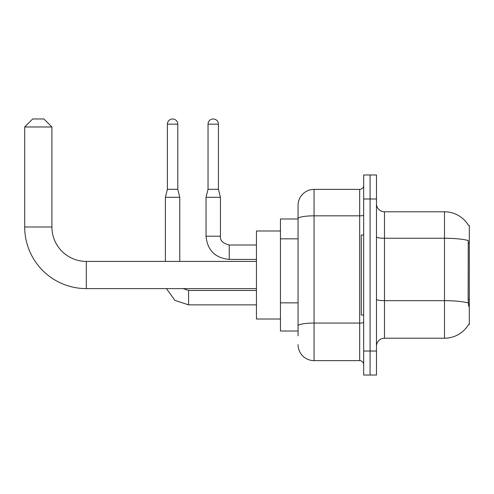 <?xml version="1.0" encoding="UTF-8"?>
<svg xmlns="http://www.w3.org/2000/svg" width="494" height="494" viewBox="0 0 494 494"><rect width="100%" height="100%" fill="white"/><g stroke="black" fill="none" stroke-linecap="round" stroke-linejoin="round"><path stroke-width="0.74" d="M384.474 338.223L444.495 338.223A28.01 28.01 0 0 0 468.652 324.385L469.3 324.62L469.3 225.394L468.571 225.492A28.01 28.01 0 0 0 444.495 211.79A28.01 28.01 0 0 1 468.516 225.394A28.01 28.01 0 0 0 444.495 211.79L384.474 211.79A8.003 8.003 0 0 1 376.477 203.787A8.003 8.003 0 0 0 384.474 211.79L384.474 338.223A8.003 8.003 0 0 0 376.477 346.226M298.055 335.821L298.055 218.614L298.055 218.99L280.45 218.99L280.45 331.023L298.055 331.023M370.074 351.03L370.074 375.032L376.477 375.032L376.477 351.03L370.074 351.03L370.074 375.032L363.67 375.032L363.67 351.03L370.074 351.03L370.074 198.989L370.074 351.03M363.67 351.03L363.67 174.981L370.074 174.981L370.074 198.989L370.074 174.981L376.477 174.981L376.477 351.03M468.652 306.218L468.139 299.265L468.256 240.529A28.01 4.866 180 0 0 444.495 238.244L444.495 211.79A28.01 28.01 0 0 1 468.571 225.492M363.67 215.137A4.001 0.698 0 0 1 359.669 215.835L314.061 215.835A16.006 2.779 180 0 0 298.055 218.614L298.055 205.387A16.006 16.006 0 0 1 314.061 189.387L314.061 360.632L359.669 360.632L359.669 189.387A4.001 4.001 0 0 0 363.67 185.386M314.061 189.387L359.669 189.387M298.055 234.026L298.055 205.387M298.055 328.621L298.055 307.651M363.67 364.634A4.001 4.001 0 0 0 359.669 360.632M314.061 360.632A16.006 16.006 0 0 1 298.055 344.627M363.67 234.996L361.268 234.996L361.268 315.018L363.67 315.018M256.442 288.613L86.314 288.613A61.614 61.614 0 0 1 24.7 226.993L24.7 126.97L32.703 118.968L43.904 118.968L51.907 126.97L24.7 126.97M86.314 288.613L86.314 261.406A34.407 34.407 0 0 1 51.907 226.993L51.907 126.97M280.45 230.994L256.442 230.994L256.442 319.019L280.45 319.019M177.778 189.307L167.38 189.307L167.38 124.167A5.199 5.199 0 0 1 172.579 118.968A5.199 5.199 0 0 1 177.778 124.167L177.778 189.307L179.779 197.304L179.779 261.406M165.379 261.406L165.379 197.304L179.779 197.304M218.434 189.307L208.03 189.307L208.03 124.167A5.199 5.199 0 0 1 213.229 118.968A5.199 5.199 0 0 1 218.434 124.167L218.434 189.307L220.435 197.304L220.435 236.2C219.947 240.467 222.88 243.4 229.235 244.999L229.235 245.012M256.442 259.406L229.235 259.406C215.156 258.01 207.418 250.279 206.029 236.2C207.418 250.279 215.156 258.01 229.235 259.406L229.235 244.999C222.88 243.4 219.947 240.467 220.435 236.2L206.041 236.2L206.029 197.304L220.435 197.304M469.3 243.246L468.139 243.246M469.3 299.265L468.139 299.265M298.055 238.83L280.45 238.83M298.055 302.847L280.45 302.847M444.495 338.223L444.495 238.244L384.474 238.244A8.003 1.389 0 0 1 376.477 236.848M468.343 302.97A28.01 4.866 180 0 0 444.495 300.661L384.474 300.661A8.003 1.389 -0 0 1 376.477 299.265M376.477 198.989L363.67 198.989M363.67 322.372A4.001 0.698 0 0 1 359.669 323.064L314.061 323.064A16.006 2.779 180 0 0 298.055 325.842M24.7 226.993L51.907 226.993M256.442 304.854L188.584 304.854L174.901 300.395L166.447 288.613L174.901 300.395L188.584 304.854L188.584 290.466M167.38 124.167L177.778 124.167M208.03 124.167L218.434 124.167M256.442 261.406L86.314 261.406M183.2 288.613L188.584 290.453L183.2 288.613M256.442 290.453L188.584 290.453M167.38 189.307L165.379 197.304M206.029 236.2C207.418 250.279 215.156 258.01 229.235 259.406M256.442 244.999L229.235 244.999C222.88 243.4 219.947 240.467 220.435 236.2M208.03 189.307L206.029 197.304"/></g></svg>
